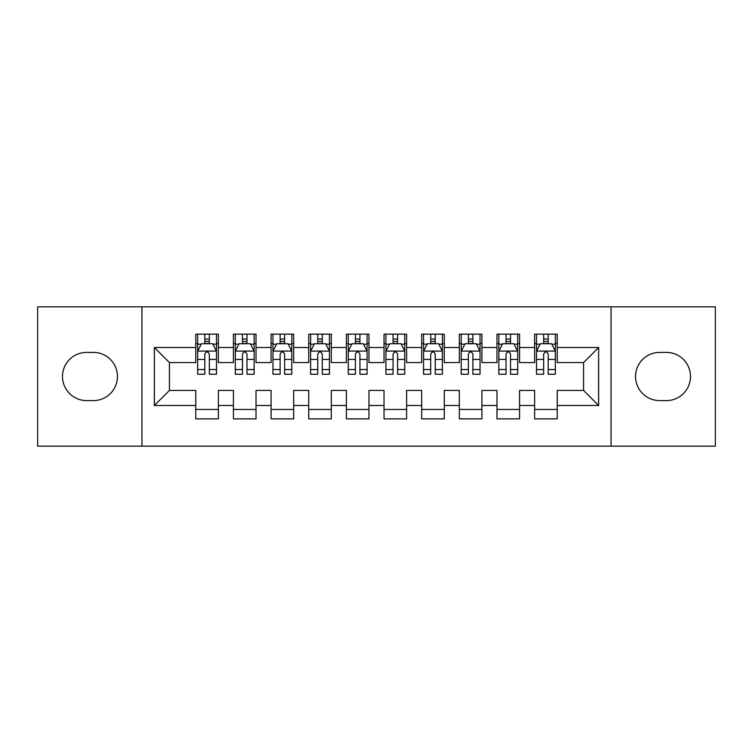<?xml version="1.0" encoding="UTF-8"?>
<svg xmlns="http://www.w3.org/2000/svg" width="753" height="753" viewBox="0 0 753 753"><rect width="100%" height="100%" fill="white"/><g stroke="black" fill="none" stroke-linecap="round" stroke-linejoin="round"><path stroke-width="1.13" d="M611.06 446.153L715.35 446.153L715.35 306.848L611.06 306.848L611.06 446.153L141.941 446.153L141.941 306.848L37.65 306.848L37.65 446.153L141.941 446.153M611.06 306.848L141.941 306.848M154.365 405.49L154.365 347.51L195.78 347.51L195.78 362.57L169.425 362.57L169.425 390.431L154.365 405.49L195.78 405.49L195.78 418.856L218.37 418.856L218.37 405.49L233.43 405.49L233.43 418.856L256.02 418.856L256.02 405.49L271.08 405.49L271.08 418.856L293.67 418.856L293.67 405.49L308.73 405.49L308.73 418.856L331.32 418.856L331.32 405.49L346.38 405.49L346.38 418.856L368.97 418.856L368.97 405.49L384.03 405.49L384.03 418.856L406.62 418.856L406.62 405.49L421.68 405.49L421.68 418.856L444.27 418.856L444.27 405.49L459.33 405.49L459.33 418.856L481.92 418.856L481.92 405.49L496.98 405.49L496.98 418.856L519.57 418.856L519.57 405.49L534.63 405.49L534.63 418.856L557.22 418.856L557.22 390.431L583.575 390.431L583.575 362.57L557.22 362.57L557.22 347.51L598.635 347.51L598.635 405.49L557.22 405.49M557.22 347.51L557.22 334.144L534.63 334.144L534.63 347.51L519.57 347.51L519.57 334.144L496.98 334.144L496.98 347.51L481.92 347.51L481.92 334.144L459.33 334.144L459.33 347.51L444.27 347.51L444.27 334.144L421.68 334.144L421.68 347.51L406.62 347.51L406.62 334.144L384.03 334.144L384.03 347.51L368.97 347.51L368.97 334.144L346.38 334.144L346.38 347.51L331.32 347.51L331.32 334.144L308.73 334.144L308.73 347.51L293.67 347.51L293.67 334.144L271.08 334.144L271.08 347.51L256.02 347.51L256.02 334.144L233.43 334.144L233.43 347.51L218.37 347.51L218.37 334.144L195.78 334.144L195.78 347.51M519.57 405.49L519.57 390.431L534.63 390.431L534.63 405.49M598.635 347.51L583.575 362.57M481.92 405.49L481.92 390.431L496.98 390.431L496.98 405.49M534.63 347.51L534.63 362.57L519.57 362.57L519.57 347.51M444.27 405.49L444.27 390.431L459.33 390.431L459.33 405.49M496.98 347.51L496.98 362.57L481.92 362.57L481.92 347.51M406.62 405.49L406.62 390.431L421.68 390.431L421.68 405.49M459.33 347.51L459.33 362.57L444.27 362.57L444.27 347.51M368.97 405.49L368.97 390.431L384.03 390.431L384.03 405.49M421.68 347.51L421.68 362.57L406.62 362.57L406.62 347.51M331.32 405.49L331.32 390.431L346.38 390.431L346.38 405.49M384.03 347.51L384.03 362.57L368.97 362.57L368.97 347.51M293.67 405.49L293.67 390.431L308.73 390.431L308.73 405.49M346.38 347.51L346.38 362.57L331.32 362.57L331.32 347.51M256.02 405.49L256.02 390.431L271.08 390.431L271.08 405.49M308.73 347.51L308.73 362.57L293.67 362.57L293.67 347.51M218.37 405.49L218.37 390.431L233.43 390.431L233.43 405.49M271.08 347.51L271.08 362.57L256.02 362.57L256.02 347.51M169.425 390.431L195.78 390.431L195.78 405.49M233.43 347.51L233.43 362.57L218.37 362.57L218.37 347.51M534.63 343.556L536.513 343.556M555.337 343.556L557.22 343.556M496.98 343.556L498.863 343.556M517.688 343.556L519.57 343.556M459.33 343.556L461.213 343.556M480.038 343.556L481.92 343.556M421.68 343.556L423.562 343.556M442.387 343.556L444.27 343.556M384.03 343.556L385.913 343.556M404.738 343.556L406.62 343.556M346.38 343.556L348.262 343.556M367.088 343.556L368.97 343.556M308.73 343.556L310.613 343.556M329.438 343.556L331.32 343.556M271.08 343.556L272.963 343.556M291.788 343.556L293.67 343.556M233.43 343.556L235.312 343.556M254.138 343.556L256.02 343.556M195.78 343.556L197.662 343.556M216.488 343.556L218.37 343.556M195.78 409.444L218.37 409.444M233.43 409.444L256.02 409.444M271.08 409.444L293.67 409.444M308.73 409.444L331.32 409.444M346.38 409.444L368.97 409.444M384.03 409.444L406.62 409.444M421.68 409.444L444.27 409.444M459.33 409.444L481.92 409.444M496.98 409.444L519.57 409.444M534.63 409.444L557.22 409.444M154.365 347.51L169.425 362.57M583.575 390.431L598.635 405.49M86.595 352.404A24.096 24.096 0 0 0 62.499 376.5A24.096 24.096 0 0 0 86.595 400.596L93.372 400.596A24.096 24.096 0 0 0 117.468 376.5A24.096 24.096 0 0 0 93.372 352.404L86.595 352.404M666.405 400.596A24.096 24.096 0 0 0 690.501 376.5A24.096 24.096 0 0 0 666.405 352.404L659.628 352.404A24.096 24.096 0 0 0 635.532 376.5A24.096 24.096 0 0 0 659.628 400.596L666.405 400.596M209.334 339.038L204.816 339.038M216.488 369.525L209.334 369.525L209.334 374.241L216.488 374.241L216.488 351.274L212.722 343.745L201.428 343.745L197.662 351.274L197.662 374.241L204.816 374.241L204.816 369.525L197.662 369.525M197.662 351.274L197.662 334.144M216.488 351.274L216.488 334.144M204.816 343.745L204.816 334.144M209.334 334.144L209.334 343.745M209.334 369.525L209.334 354.098C207.828 351.199 206.322 351.199 204.816 354.098L204.816 369.525M209.334 343.556L204.816 343.556M246.984 339.038L242.466 339.038M254.138 369.525L246.984 369.525L246.984 374.241L254.138 374.241L254.138 351.274L250.373 343.745L239.078 343.745L235.312 351.274L235.312 374.241L242.466 374.241L242.466 369.525L235.312 369.525M235.312 351.274L235.312 334.144M254.138 351.274L254.138 334.144M242.466 343.745L242.466 334.144M246.984 334.144L246.984 343.745M246.984 369.525L246.984 354.098C245.478 351.199 243.972 351.199 242.466 354.098L242.466 369.525M246.984 343.556L242.466 343.556M284.634 339.038L280.116 339.038M291.788 369.525L284.634 369.525L284.634 374.241L291.788 374.241L291.788 351.274L288.023 343.745L276.728 343.745L272.963 351.274L272.963 374.241L280.116 374.241L280.116 369.525L272.963 369.525M272.963 351.274L272.963 334.144M291.788 351.274L291.788 334.144M280.116 343.745L280.116 334.144M284.634 334.144L284.634 343.745M284.634 369.525L284.634 354.098C283.128 351.199 281.622 351.199 280.116 354.098L280.116 369.525M284.634 343.556L280.116 343.556M322.284 339.038L317.766 339.038M329.438 369.525L322.284 369.525L322.284 374.241L329.438 374.241L329.438 351.274L325.673 343.745L314.377 343.745L310.613 351.274L310.613 374.241L317.766 374.241L317.766 369.525L310.613 369.525M310.613 351.274L310.613 334.144M329.438 351.274L329.438 334.144M317.766 343.745L317.766 334.144M322.284 334.144L322.284 343.745M322.284 369.525L322.284 354.098C320.778 351.199 319.272 351.199 317.766 354.098L317.766 369.525M322.284 343.556L317.766 343.556M359.934 339.038L355.416 339.038M367.088 369.525L359.934 369.525L359.934 374.241L367.088 374.241L367.088 351.274L363.322 343.745L352.028 343.745L348.262 351.274L348.262 374.241L355.416 374.241L355.416 369.525L348.262 369.525M348.262 351.274L348.262 334.144M367.088 351.274L367.088 334.144M355.416 343.745L355.416 334.144M359.934 334.144L359.934 343.745M359.934 369.525L359.934 354.098C358.428 351.199 356.922 351.199 355.416 354.098L355.416 369.525M359.934 343.556L355.416 343.556M397.584 339.038L393.066 339.038M404.738 369.525L397.584 369.525L397.584 374.241L404.738 374.241L404.738 351.274L400.973 343.745L389.678 343.745L385.913 351.274L385.913 374.241L393.066 374.241L393.066 369.525L385.913 369.525M385.913 351.274L385.913 334.144M404.738 351.274L404.738 334.144M393.066 343.745L393.066 334.144M397.584 334.144L397.584 343.745M397.584 369.525L397.584 354.098C396.078 351.199 394.572 351.199 393.066 354.098L393.066 369.525M397.584 343.556L393.066 343.556M435.234 339.038L430.716 339.038M442.387 369.525L435.234 369.525L435.234 374.241L442.387 374.241L442.387 351.274L438.623 343.745L427.327 343.745L423.562 351.274L423.562 374.241L430.716 374.241L430.716 369.525L423.562 369.525M423.562 351.274L423.562 334.144M442.387 351.274L442.387 334.144M430.716 343.745L430.716 334.144M435.234 334.144L435.234 343.745M435.234 369.525L435.234 354.098C433.728 351.199 432.222 351.199 430.716 354.098L430.716 369.525M435.234 343.556L430.716 343.556M472.884 339.038L468.366 339.038M480.038 369.525L472.884 369.525L472.884 374.241L480.038 374.241L480.038 351.274L476.273 343.745L464.978 343.745L461.213 351.274L461.213 374.241L468.366 374.241L468.366 369.525L461.213 369.525M461.213 351.274L461.213 334.144M480.038 351.274L480.038 334.144M468.366 343.745L468.366 334.144M472.884 334.144L472.884 343.745M472.884 369.525L472.884 354.098C471.378 351.199 469.872 351.199 468.366 354.098L468.366 369.525M472.884 343.556L468.366 343.556M510.534 339.038L506.016 339.038M517.688 369.525L510.534 369.525L510.534 374.241L517.688 374.241L517.688 351.274L513.923 343.745L502.627 343.745L498.863 351.274L498.863 374.241L506.016 374.241L506.016 369.525L498.863 369.525M498.863 351.274L498.863 334.144M517.688 351.274L517.688 334.144M506.016 343.745L506.016 334.144M510.534 334.144L510.534 343.745M510.534 369.525L510.534 354.098C509.028 351.199 507.522 351.199 506.016 354.098L506.016 369.525M510.534 343.556L506.016 343.556M548.184 339.038L543.666 339.038M555.337 369.525L548.184 369.525L548.184 374.241L555.337 374.241L555.337 351.274L551.572 343.745L540.278 343.745L536.513 351.274L536.513 374.241L543.666 374.241L543.666 369.525L536.513 369.525M536.513 351.274L536.513 334.144M555.337 351.274L555.337 334.144M543.666 343.745L543.666 334.144M548.184 334.144L548.184 343.745M548.184 369.525L548.184 354.098C546.678 351.199 545.172 351.199 543.666 354.098L543.666 369.525M548.184 343.556L543.666 343.556M216.393 351.086L197.757 351.086M197.662 344.196L201.202 344.196M212.948 344.196L216.488 344.196M204.816 359.426L197.662 359.426M216.488 359.426L209.334 359.426M209.334 341.438L204.816 341.438M254.043 351.086L235.407 351.086M235.312 344.196L238.852 344.196M250.598 344.196L254.138 344.196M242.466 359.426L235.312 359.426M254.138 359.426L246.984 359.426M246.984 341.438L242.466 341.438M291.693 351.086L273.057 351.086M272.963 344.196L276.502 344.196M288.248 344.196L291.788 344.196M280.116 359.426L272.963 359.426M291.788 359.426L284.634 359.426M284.634 341.438L280.116 341.438M329.343 351.086L310.707 351.086M310.613 344.196L314.152 344.196M325.898 344.196L329.438 344.196M317.766 359.426L310.613 359.426M329.438 359.426L322.284 359.426M322.284 341.438L317.766 341.438M366.993 351.086L348.357 351.086M348.262 344.196L351.802 344.196M363.548 344.196L367.088 344.196M355.416 359.426L348.262 359.426M367.088 359.426L359.934 359.426M359.934 341.438L355.416 341.438M404.643 351.086L386.007 351.086M385.913 344.196L389.452 344.196M401.198 344.196L404.738 344.196M393.066 359.426L385.913 359.426M404.738 359.426L397.584 359.426M397.584 341.438L393.066 341.438M442.293 351.086L423.657 351.086M423.562 344.196L427.102 344.196M438.848 344.196L442.387 344.196M430.716 359.426L423.562 359.426M442.387 359.426L435.234 359.426M435.234 341.438L430.716 341.438M479.943 351.086L461.307 351.086M461.213 344.196L464.752 344.196M476.498 344.196L480.038 344.196M468.366 359.426L461.213 359.426M480.038 359.426L472.884 359.426M472.884 341.438L468.366 341.438M517.593 351.086L498.957 351.086M498.863 344.196L502.402 344.196M514.148 344.196L517.688 344.196M506.016 359.426L498.863 359.426M517.688 359.426L510.534 359.426M510.534 341.438L506.016 341.438M555.243 351.086L536.607 351.086M536.513 344.196L540.052 344.196M551.798 344.196L555.337 344.196M543.666 359.426L536.513 359.426M555.337 359.426L548.184 359.426M548.184 341.438L543.666 341.438"/></g></svg>
